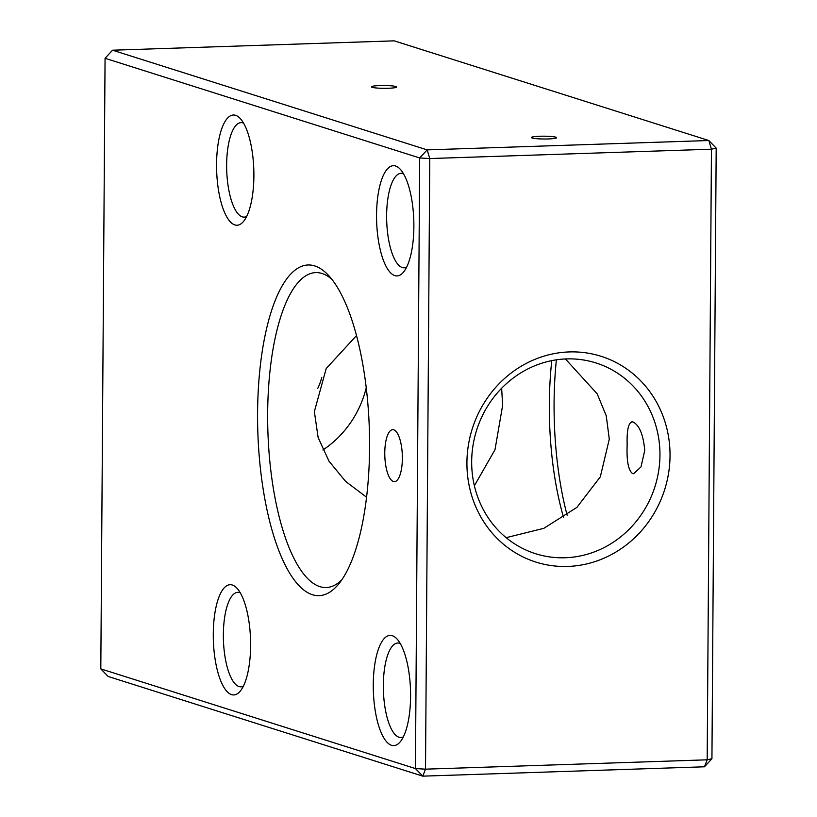 <?xml version="1.0" encoding="UTF-8"?>
<svg xmlns="http://www.w3.org/2000/svg" width="817" height="817" viewBox="0 0 817 817"><rect width="100%" height="100%" fill="white"/><g stroke="black" fill="none" stroke-linecap="round" stroke-linejoin="round"><path stroke-width="1.23" d="M556.387 359.827A165.432 55.77 -91.9 0 0 567.141 515.221M563.638 517.641A157.548 53.115 88.1 0 1 551.781 360.634M312.431 594.715A165.432 55.77 88.1 0 1 257.58 412.575A165.432 55.77 88.1 0 1 314.729 265.923A165.432 55.77 88.1 0 1 328.403 275.278A165.432 55.77 88.1 0 1 369.315 428.465A165.432 55.77 88.1 0 1 338.657 584.032A165.432 55.77 88.1 0 1 312.431 594.715M331.773 279.2A157.548 53.115 -91.9 0 0 322.082 273.501A157.548 53.115 -91.9 0 0 315.76 272.602A157.548 53.115 -91.9 0 0 267.69 422.491A157.548 53.115 -91.9 0 0 319.896 586.637A157.548 53.115 -91.9 0 0 326.218 587.535A157.548 53.115 -91.9 0 0 341.761 579.896M501.648 388.238L502.639 405.375L494.99 449.738L474.381 485.747M366.567 497.216L345.642 481.427L329.037 461.237L318.14 437.565L314.361 411.625L326.218 368.528L356.518 335.573M394.825 275.605A55.148 18.587 88.1 0 1 376.545 214.891A55.148 18.587 88.1 0 1 395.591 166.004A55.148 18.587 88.1 0 1 400.146 169.129A55.148 18.587 88.1 0 1 413.79 220.192A55.148 18.587 88.1 0 1 403.567 272.051A55.148 18.587 88.1 0 1 394.825 275.605M403.537 173.817A47.263 15.931 -91.9 0 0 402.944 173.592A47.263 15.931 -91.9 0 0 401.055 173.327A47.263 15.931 -91.9 0 0 386.635 218.292A47.263 15.931 -91.9 0 0 402.291 267.537A47.263 15.931 -91.9 0 0 404.19 267.802A47.263 15.931 -91.9 0 0 406.641 267.149M234.847 224.92A55.148 18.587 88.1 0 1 216.566 164.207A55.148 18.587 88.1 0 1 235.613 115.33A55.148 18.587 88.1 0 1 240.167 118.445A55.148 18.587 88.1 0 1 253.801 169.507A55.148 18.587 88.1 0 1 243.589 221.366A55.148 18.587 88.1 0 1 234.847 224.92M243.558 123.132A47.263 15.931 -91.9 0 0 242.966 122.907A47.263 15.931 -91.9 0 0 241.066 122.642A47.263 15.931 -91.9 0 0 226.646 167.608A47.263 15.931 -91.9 0 0 242.312 216.852A47.263 15.931 -91.9 0 0 244.212 217.118A47.263 15.931 -91.9 0 0 246.663 216.464M231.568 694.624A55.148 18.587 88.1 0 1 213.278 633.91A55.148 18.587 88.1 0 1 232.334 585.023A55.148 18.587 88.1 0 1 236.889 588.148A55.148 18.587 88.1 0 1 250.523 639.211A55.148 18.587 88.1 0 1 240.31 691.07A55.148 18.587 88.1 0 1 231.568 694.624M240.28 592.825A47.263 15.931 -91.9 0 0 239.687 592.611A47.263 15.931 -91.9 0 0 237.788 592.345A47.263 15.931 -91.9 0 0 223.368 637.311A47.263 15.931 -91.9 0 0 239.034 686.556A47.263 15.931 -91.9 0 0 240.923 686.821A47.263 15.931 -91.9 0 0 243.384 686.168M391.547 745.308A55.148 18.587 88.1 0 1 373.267 684.595A55.148 18.587 88.1 0 1 392.313 635.708A55.148 18.587 88.1 0 1 396.868 638.833A55.148 18.587 88.1 0 1 410.502 689.895A55.148 18.587 88.1 0 1 400.289 741.744A55.148 18.587 88.1 0 1 391.547 745.308M400.259 643.51A47.263 15.931 -91.9 0 0 399.666 643.296A47.263 15.931 -91.9 0 0 397.767 643.02A47.263 15.931 -91.9 0 0 383.347 687.985A47.263 15.931 -91.9 0 0 399.013 737.23A47.263 15.931 -91.9 0 0 400.912 737.506A47.263 15.931 -91.9 0 0 403.363 736.852M555.866 137.205A12.602 1.409 0.4 0 0 541.845 136.204A12.602 1.409 0.4 0 0 531.397 137.511A12.602 1.409 0.4 0 0 532.143 137.991A12.602 1.409 0.4 0 0 546.164 139.002A12.602 1.409 0.4 0 0 556.612 137.685A12.602 1.409 0.4 0 0 555.866 137.205M395.888 86.52A12.602 1.409 0.4 0 0 381.866 85.519A12.602 1.409 0.4 0 0 371.418 86.827A12.602 1.409 0.4 0 0 372.164 87.317A12.602 1.409 0.4 0 0 386.186 88.318A12.602 1.409 0.4 0 0 396.623 87.011A12.602 1.409 0.4 0 0 395.888 86.52M670.032 455.815A107.926 100.889 -72.4 0 1 567.733 566.436A107.926 100.889 -72.4 0 1 466.926 462.555A107.926 100.889 -72.4 0 1 569.224 351.933A107.926 100.889 -72.4 0 1 670.032 455.815M471.675 461.462A100.042 93.526 107.6 0 0 535.595 553.712A100.042 93.526 107.6 0 0 659.952 455.212A100.042 93.526 107.6 0 0 596.032 362.962A100.042 93.526 107.6 0 0 471.675 461.462M321.775 377.331A51.205 47.866 -72.4 0 1 317.782 388.289M393.385 481.489A26.001 8.762 88.1 0 1 384.776 454.405A26.001 8.762 88.1 0 1 392.701 429.681A26.001 8.762 88.1 0 1 393.743 429.824A26.001 8.762 88.1 0 1 402.362 456.907A26.001 8.762 88.1 0 1 394.427 481.642A26.001 8.762 88.1 0 1 393.385 481.489M632.899 421.889C628.641 421.684 626.721 429.333 627.16 444.826C626.506 460.727 628.304 470.306 632.542 473.554L633.635 473.697L640.998 466.905L644.756 450.402C643.285 434.583 639.333 425.075 632.899 421.889L631.909 421.735M366.241 387.769A100.042 93.526 -72.4 0 1 322.889 449.993M506.152 537.668L543.816 528.333L576.894 507.398L600.321 476.822L609.288 439.158L606.234 415.741L597.186 393.835L565.405 358.959M716.192 148.112L708.839 140.524L394.213 40.85L112.532 50.205L427.158 149.879L708.839 140.524L711.454 149.205L716.192 148.112L711.934 758.717L704.468 766.795L422.787 776.15L425.514 769.165L707.185 759.81L711.454 149.205L429.773 158.549L425.514 769.165L415.434 768.572L419.693 157.957L105.066 58.283L100.808 668.888L415.434 768.572L422.787 776.15L108.161 676.476L100.808 668.888M711.934 758.717L707.185 759.81L704.468 766.795M429.773 158.549L427.158 149.879L419.693 157.957L429.773 158.549M105.066 58.283L112.532 50.205"/></g></svg>
